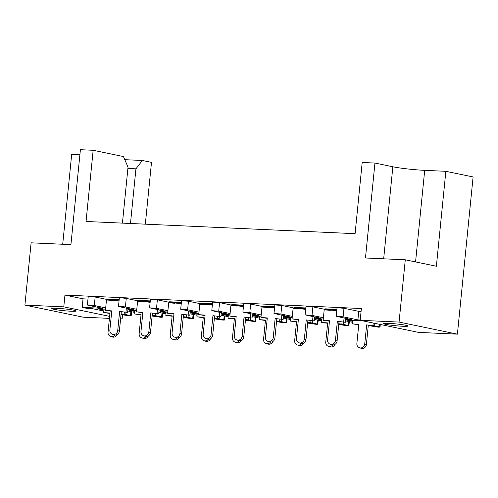 <?xml version="1.0" encoding="UTF-8"?>
<svg xmlns="http://www.w3.org/2000/svg" width="498" height="498" viewBox="0 0 498 498"><rect width="100%" height="100%" fill="white"/><g stroke="black" fill="none" stroke-linecap="round" stroke-linejoin="round"><path stroke-width="0.75" d="M402.857 326.277A12.245 0.928 -174.3 0 0 408.011 326.034A12.245 0.928 -174.3 0 0 401.469 324.553A12.245 0.928 -174.3 0 0 388.795 323.364A12.245 0.928 -174.3 0 0 383.641 323.6A12.245 0.928 -174.3 0 0 390.183 325.082A12.245 0.928 -174.3 0 0 402.857 326.277M70.99 311.225A12.245 0.928 -174.3 0 0 76.144 310.982A12.245 0.928 -174.3 0 0 69.602 309.507A12.245 0.928 -174.3 0 0 56.928 308.312A12.245 0.928 -174.3 0 0 51.773 308.548A12.245 0.928 -174.3 0 0 58.316 310.03A12.245 0.928 -174.3 0 0 70.99 311.225M122.52 314.91L122.122 318.95L120.591 318.882M109.423 318.371L83.241 317.189L24.9 305.1L63.781 306.861L109.622 316.361M145.329 224.162L151.498 162.367L142.378 160.474L135.935 168.828L130.482 223.49M24.9 305.1L31.119 242.825L70.928 244.63L80.402 149.699L93.157 150.278L86.048 221.473L355.086 233.674L362.195 162.479L374.95 163.058L365.47 257.989L405.285 259.794L436.379 266.237L445.853 171.306L473.1 176.952L457.407 334.158L418.532 332.39L360.191 320.307L399.066 322.069L457.407 334.158M105.688 307.895L94.303 305.535L88.993 304.938L87.38 305.013L88.078 305.255L102.856 308.318L82.176 307.378L86.571 308.287L91.7 308.523L103.771 311.02M87.978 299.061L83.029 298.837L82.176 307.378M136.788 309.308L125.403 306.949L120.099 306.351L118.487 306.426L119.184 306.662L133.962 309.725L127.918 309.451M336.897 309.37L325.107 308.835L325.051 309.407L329.047 310.217M305.797 307.957L294.007 307.428L293.951 307.994L281.768 305.455L280.916 314.001L274 313.479L289.475 316.778L283.43 316.504M274.691 306.55L262.9 306.015L262.844 306.581L250.668 304.048L249.815 312.588L242.9 312.072L258.375 315.371L252.33 315.097M243.59 305.137L231.8 304.602L231.744 305.174L235.741 305.984M212.484 303.73L200.694 303.195L200.638 303.761L188.462 301.228L187.609 309.768L180.693 309.246L196.168 312.551L190.124 312.277M181.384 302.317L169.594 301.782L169.538 302.354L157.362 299.815L156.509 308.355L149.587 307.839L165.062 311.138L159.024 310.864M150.278 300.904L138.488 300.375L138.432 300.941L142.428 301.751M119.178 299.497L107.387 298.962L107.331 299.528L95.155 296.995L94.303 305.535M87.38 305.013L88.233 296.472L95.155 296.995M118.487 306.426L119.339 297.885L120.952 297.81L126.255 298.402L125.403 306.949M138.438 300.929L126.255 298.402M149.587 307.839L150.44 299.292L157.362 299.815M180.693 309.246L181.546 300.705L188.462 301.228M211.793 310.659L212.646 302.112L219.568 302.635L218.715 311.182L211.793 310.659L227.269 313.958L221.23 313.684M231.744 305.156L219.568 302.635M242.9 312.072L243.752 303.525L250.668 304.048M274 313.479L274.852 304.938L281.768 305.455M305.106 314.892L305.959 306.345L312.875 306.868L312.022 315.408L305.106 314.892L320.581 318.191L314.537 317.917M325.051 309.389L312.875 306.868M336.206 316.298L337.059 307.758L343.975 308.281L343.122 316.821L336.206 316.298L351.681 319.604L345.637 319.33M361.075 311.443L358.753 311.337L343.975 308.281M360.191 320.307L361.367 308.536L64.952 295.09L83.029 298.837M105.564 309.152L97.919 308.804L103.87 310.036M136.664 310.559L129.026 310.217L134.97 311.449M167.764 311.972L160.126 311.624L166.077 312.856M198.87 313.379L191.232 313.037L197.177 314.269M229.97 314.792L222.332 314.443L228.277 315.676M261.077 316.205L253.438 315.857L259.383 317.089M292.177 317.612L284.539 317.27L290.483 318.502M323.283 319.025L315.645 318.676L321.59 319.909M362.625 320.812L346.745 320.09L352.69 321.322M360.222 319.99L357.9 319.884L358.753 311.337M121.02 314.593L129.586 315.869L131.198 315.794L130.501 315.551L125.546 314.524M127.768 310.964L134.871 312.433M152.12 316.006L160.686 317.276L162.298 317.201L161.601 316.965L156.646 315.937M158.868 312.371L165.977 313.846M183.227 317.419L191.792 318.689L193.405 318.614L192.701 318.378L187.752 317.351M189.975 313.784L197.077 315.253M214.327 318.826L222.892 320.102L224.505 320.027L223.807 319.784L218.852 318.757M221.075 315.19L228.184 316.666M245.427 320.239L253.999 321.509L255.605 321.434L254.908 321.198L249.959 320.17M252.181 316.604L259.284 318.073M276.533 321.652L285.099 322.922L286.711 322.847L286.014 322.604L281.059 321.577M283.281 318.017L290.39 319.486M307.633 323.059L316.205 324.329L317.811 324.254L317.114 324.017L312.165 322.99M314.387 319.423L321.49 320.899M338.74 324.472L347.305 325.742L348.917 325.667L348.22 325.431L343.265 324.403M345.488 320.837L352.59 322.306M368.271 325.555L378.412 327.155L380.018 327.08L379.32 326.837L374.365 325.81M357.9 319.884L343.122 316.821M323.407 317.768L312.022 315.408M292.301 316.361L280.916 314.001M261.201 314.948L249.815 312.588M230.095 313.541L218.715 311.182M198.995 312.128L187.609 309.768M167.894 310.715L156.509 308.355M120.616 318.639L122.122 318.95M405.285 259.794L399.066 322.069M62.711 244.257L71.687 154.336L79.904 154.71M64.952 295.09L63.781 306.861M122.44 223.123L128.023 167.191L123.479 156.559L93.157 150.278M445.853 171.306L424.701 170.347A22.964 1.737 5.7 0 1 392.854 166.768L374.95 163.058M124.811 159.677L142.378 160.474M135.935 168.828L127.899 168.467M364.729 344.05L366.372 344.554A4.208 3.928 107 0 1 361.212 348.301L359.562 347.797A4.208 3.928 -73 0 0 364.729 344.05L366.64 324.877L374.627 325.829L366.64 324.877M358.741 324.702L352.435 323.868L358.778 324.316L356.867 343.495A4.208 3.928 -73 0 0 359.562 347.797M352.435 323.868L352.789 320.363M366.372 344.554L368.29 325.381M374.627 325.829L374.876 323.345M372.983 325.325L373.214 323.003M335.44 340.501L337.09 341.005A4.208 3.928 107 0 1 331.923 344.753L330.28 344.249A4.208 3.928 -73 0 0 335.44 340.501L337.358 321.322L345.344 322.281L337.358 321.322M329.458 321.148L323.152 320.314L329.495 320.768L327.578 339.941A4.208 3.928 -73 0 0 330.28 344.249M336.841 309.943L325.051 309.407L336.76 310.764M330.535 310.322L324.192 309.874L323.152 320.314M337.09 341.005L339.001 321.826M345.344 322.281L345.737 318.371M343.695 321.776L344.074 318.023M334.973 344.367A4.208 3.928 107 0 1 330.106 346.888L328.462 346.384A4.208 3.928 -73 0 0 332.739 344.902M327.64 323.289L321.335 322.455L327.678 322.903L325.76 342.082A4.208 3.928 -73 0 0 328.462 346.384M338.777 324.08L343.527 324.422L338.814 323.7M321.335 322.455L321.683 318.95M343.527 324.422L343.751 322.169M341.877 323.918L342.064 322.044M303.867 342.954A4.208 3.928 107 0 1 299.005 345.481L297.356 344.977A4.208 3.928 -73 0 0 301.639 343.489M296.534 321.882L290.234 321.042L296.571 321.496L294.66 340.669A4.208 3.928 -73 0 0 297.356 344.977M307.677 322.673L312.427 323.009L307.714 322.287M290.234 321.042L290.583 317.543M312.427 323.009L312.651 320.756M310.777 322.505L310.964 320.637M272.767 341.547A4.208 3.928 107 0 1 267.899 344.068L266.256 343.564A4.208 3.928 -73 0 0 270.532 342.082M265.434 320.469L259.128 319.635L265.471 320.083L263.554 339.263A4.208 3.928 -73 0 0 266.256 343.564M276.571 321.26L281.32 321.596L276.608 320.874M259.128 319.635L259.477 316.13M281.32 321.596L281.544 319.343M279.677 321.092L279.857 319.224M241.661 340.134A4.208 3.928 107 0 1 236.799 342.661L235.149 342.157A4.208 3.928 -73 0 0 239.432 340.669M234.328 319.056L228.028 318.222L234.365 318.676L232.454 337.849A4.208 3.928 -73 0 0 235.149 342.157M245.47 319.853L250.22 320.189L245.508 319.467M228.028 318.222L228.377 314.717M250.22 320.189L250.444 317.936M248.57 319.685L248.757 317.817M210.561 338.727A4.208 3.928 107 0 1 205.699 341.248L204.049 340.744A4.208 3.928 -73 0 0 208.326 339.263M203.228 317.649L196.922 316.815L203.265 317.263L201.354 336.436A4.208 3.928 -73 0 0 204.049 340.744M214.364 318.44L219.114 318.776L214.401 318.054M196.922 316.815L197.27 313.31M219.114 318.776L219.338 316.523M217.47 318.272L217.657 316.404M179.454 337.314A4.208 3.928 107 0 1 174.593 339.835L172.949 339.331A4.208 3.928 -73 0 0 177.226 337.849M172.121 316.236L165.822 315.402L172.165 315.85L170.248 335.03A4.208 3.928 -73 0 0 172.949 339.331M183.264 317.027L188.014 317.369L183.301 316.647M165.822 315.402L166.17 311.897M188.014 317.369L188.238 315.116M186.364 316.865L186.551 314.991M148.354 335.901A4.208 3.928 107 0 1 143.492 338.428L141.843 337.924A4.208 3.928 -73 0 0 146.119 336.436M141.021 314.829L134.715 313.989L141.059 314.443L139.147 333.616A4.208 3.928 -73 0 0 141.843 337.924M152.158 315.62L156.907 315.956L152.195 315.234M134.715 313.989L135.064 310.491M156.907 315.956L157.131 313.703M155.264 315.452L155.451 313.584M117.248 334.494A4.208 3.928 107 0 1 112.386 337.015L110.743 336.511A4.208 3.928 -73 0 0 115.019 335.03M109.921 313.416L103.615 312.582L109.958 313.03L108.041 332.21A4.208 3.928 -73 0 0 110.743 336.511M121.058 314.207L125.807 314.543L121.095 313.821M103.615 312.582L103.964 309.077M125.807 314.543L126.031 312.29M124.158 314.039L124.344 312.171M304.34 339.088L305.984 339.592A4.208 3.928 107 0 1 300.823 343.34L299.174 342.836A4.208 3.928 -73 0 0 304.34 339.088L306.251 319.915L314.244 320.868L306.251 319.915M298.352 319.741L292.052 318.907L298.389 319.355L296.478 338.534A4.208 3.928 -73 0 0 299.174 342.836M305.741 308.53L293.951 307.994L297.947 308.81M305.654 309.358L293.951 307.994M299.435 308.916L293.092 308.461L292.052 318.907M305.984 339.592L307.901 320.419M314.244 320.868L314.63 316.958M312.595 320.363L312.968 316.616M273.234 337.681L274.884 338.186A4.208 3.928 107 0 1 269.717 341.927L268.073 341.423A4.208 3.928 -73 0 0 273.234 337.681L275.151 318.502L283.138 319.461L275.151 318.502M267.252 318.328L260.946 317.494L267.289 317.942L265.372 337.121A4.208 3.928 -73 0 0 268.073 341.423M274.635 307.117L262.844 306.581L266.841 307.397M274.554 307.945L262.844 306.581M268.329 307.503L261.992 307.048L260.946 317.494M274.884 338.186L276.795 319.006M283.138 319.461L283.53 315.545M281.495 318.957L281.868 315.203M242.134 336.268L243.777 336.773A4.208 3.928 107 0 1 238.617 340.52L236.967 340.016A4.208 3.928 -73 0 0 242.134 336.268L244.045 317.095L252.038 318.048L244.045 317.095M236.145 316.921L229.846 316.081L236.189 316.535L234.272 335.708A4.208 3.928 -73 0 0 236.967 340.016M243.534 305.71L231.744 305.174L243.447 306.531M237.229 306.089L230.885 305.641L229.846 316.081M243.777 336.773L245.695 317.6M252.038 318.048L252.424 314.138M250.388 317.543L250.762 313.79M211.028 334.855L212.677 335.359A4.208 3.928 107 0 1 207.517 339.107L205.867 338.603A4.208 3.928 -73 0 0 211.028 334.855L212.945 315.682L220.931 316.635L212.945 315.682M205.045 315.508L198.739 314.674L205.083 315.122L203.172 334.301A4.208 3.928 -73 0 0 205.867 338.603M212.428 304.297L200.638 303.761L204.634 304.577M212.347 305.125L200.638 303.761M206.122 304.683L199.785 304.228L198.739 314.674M212.677 335.359L214.588 316.186M220.931 316.635L221.324 312.725M219.288 316.13L219.662 312.383M179.927 333.448L181.571 333.953A4.208 3.928 107 0 1 176.41 337.7L174.767 337.196A4.208 3.928 -73 0 0 179.927 333.448L181.838 314.269L189.831 315.228L181.838 314.269M173.939 314.095L167.639 313.261L173.983 313.715L172.065 332.888A4.208 3.928 -73 0 0 174.767 337.196M181.328 302.89L169.538 302.354L173.534 303.164M181.241 303.712L169.538 302.354M175.022 303.27L168.679 302.821L167.639 313.261M181.571 333.953L183.488 314.773M189.831 315.228L190.217 311.318M188.182 314.724L188.555 310.97M148.821 332.035L150.471 332.54A4.208 3.928 107 0 1 145.31 336.287L143.661 335.783A4.208 3.928 -73 0 0 148.821 332.035L150.738 312.862L158.725 313.815L150.738 312.862M142.839 312.688L136.533 311.854L142.876 312.302L140.965 331.475A4.208 3.928 -73 0 0 143.661 335.783M150.222 301.477L138.432 300.941L150.141 302.305M143.922 301.856L137.579 301.408L136.533 311.854M150.471 332.54L152.382 313.367M158.725 313.815L159.117 309.905M157.082 313.31L157.455 309.563M117.721 330.628L119.371 331.133A4.208 3.928 107 0 1 114.204 334.874L112.56 334.37A4.208 3.928 -73 0 0 117.721 330.628L119.632 311.449L127.625 312.408L119.632 311.449M111.739 311.275L105.433 310.441L111.776 310.889L109.859 330.068A4.208 3.928 -73 0 0 112.56 334.37M119.122 300.064L107.331 299.528L111.328 300.344M119.041 300.892L107.331 299.528M112.816 300.45L106.472 299.995L105.433 310.441M119.371 331.133L121.282 311.953M127.625 312.408L128.017 308.492M125.975 311.904L126.349 308.15M379.32 326.837L379.576 324.323M348.22 325.431L348.612 321.484M317.114 324.017L317.512 320.071M286.014 322.604L286.406 318.664M254.908 321.198L255.306 317.251M223.807 319.784L224.2 315.838M192.701 318.378L193.1 314.431M161.601 316.965L161.993 313.018M130.501 315.551L130.893 311.605M383.672 258.811L392.854 166.768M415.562 261.923L424.701 170.347M380.018 327.08L380.279 324.466M348.917 325.667L349.322 321.627M317.811 324.254L318.216 320.22M286.711 322.847L287.116 318.807M255.605 321.434L256.009 317.394M224.505 320.027L224.909 315.987M193.405 318.614L193.803 314.574M162.298 317.201L162.703 313.167M131.198 315.794L131.597 311.754"/></g></svg>
